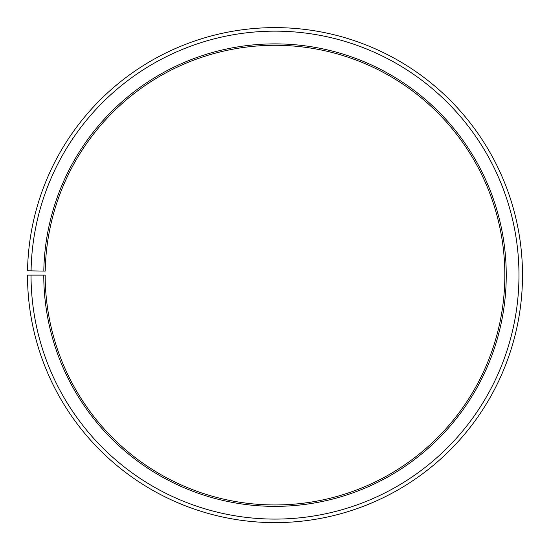 <?xml version="1.0" encoding="UTF-8"?>
<svg xmlns="http://www.w3.org/2000/svg" width="550" height="550" viewBox="0 0 550 550"><rect width="100%" height="100%" fill="white"/><g stroke="black" fill="none" stroke-linecap="round" stroke-linejoin="round"><path stroke-width="0.41" stroke-dasharray="2.75 2.06" d="M43.766 275.124A231.241 231.241 0 0 0 389.455 476.053A231.241 231.241 0 0 0 392.947 76.216A231.241 231.241 0 0 0 43.801 271.088L45.217 271.109A229.824 229.824 0 0 1 392.226 77.433A229.824 229.824 0 0 1 388.761 474.822A229.824 229.824 0 0 1 45.176 275.124L27.5 275.124A247.507 247.507 0 0 0 397.506 490.181A247.507 247.507 0 0 0 401.246 62.232A247.507 247.507 0 0 0 27.534 270.799L31.075 270.861A243.966 243.966 0 0 1 399.438 65.271A243.966 243.966 0 0 1 395.759 487.107A243.966 243.966 0 0 1 31.034 275.124M43.801 271.088L31.075 270.861"/><path stroke-width="0.82" d="M45.217 271.109A229.824 229.824 0 0 1 392.226 77.433A229.824 229.824 0 0 1 388.761 474.822A229.824 229.824 0 0 1 45.176 275.124L43.766 275.124A231.241 231.241 0 0 0 389.455 476.053A231.241 231.241 0 0 0 392.947 76.216A231.241 231.241 0 0 0 43.801 271.088L45.217 271.109M31.034 275.124A243.966 243.966 0 0 0 395.759 487.107A243.966 243.966 0 0 0 399.438 65.271A243.966 243.966 0 0 0 31.075 270.861L27.534 270.799A247.507 247.507 0 0 1 401.246 62.232A247.507 247.507 0 0 1 397.506 490.181A247.507 247.507 0 0 1 27.5 275.124L43.766 275.124M31.075 270.861L43.801 271.088"/></g></svg>
